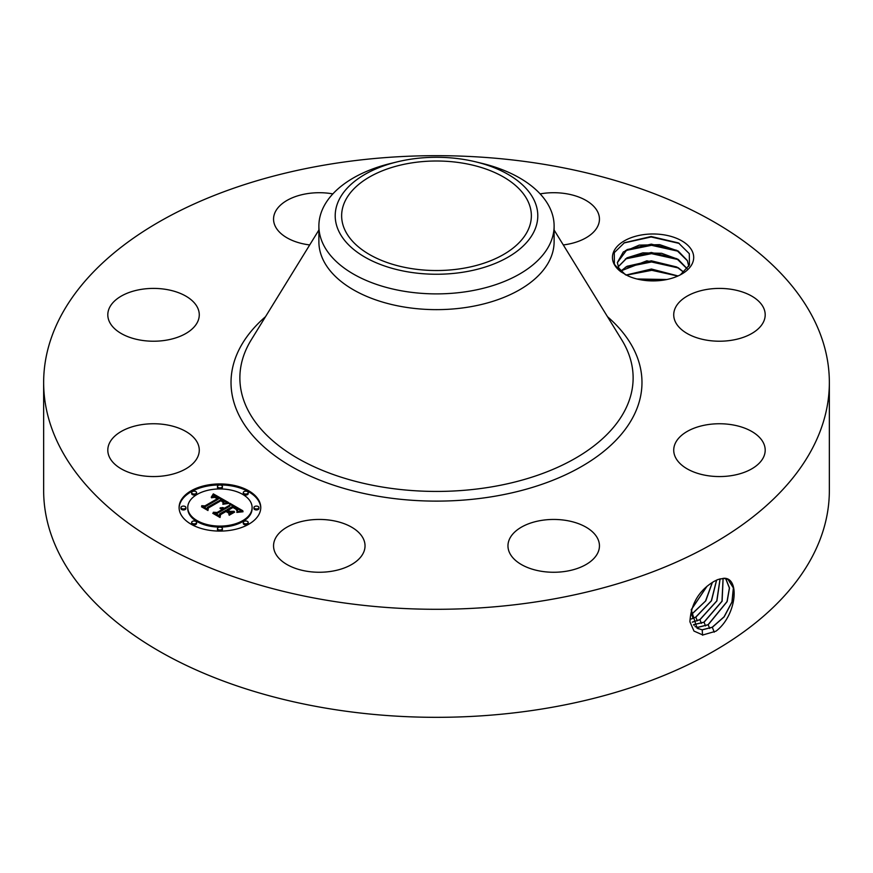 <?xml version="1.0" encoding="UTF-8"?>
<svg xmlns="http://www.w3.org/2000/svg" width="873" height="873" viewBox="0 0 873 873"><rect width="100%" height="100%" fill="white"/><g stroke="black" fill="none" stroke-linecap="round" stroke-linejoin="round"><path stroke-width="1.31" d="M325.902 164.844A392.85 226.805 180 0 1 829.35 382.483A392.85 226.805 180 0 1 547.098 600.122A392.85 226.805 180 0 1 43.65 382.483A392.85 226.805 180 0 1 325.902 164.844M829.35 382.483L829.35 490.517A392.85 226.805 180 0 1 547.098 708.156A392.85 226.805 180 0 1 43.65 490.517L43.65 382.483M714.332 581.243L714.289 581.265C699.087 590.246 690.958 603.756 689.91 621.794L693.98 631.07L702.82 634.987L715.958 631.179C736.594 615.727 740.26 577.62 723.957 578.275L718.075 579.465L714.332 581.243M692.06 250.846A40.627 23.462 180 0 1 681.802 274.035A40.627 23.462 180 0 1 628.102 275.955L621.019 271.863A40.627 23.462 180 0 1 614.079 264.05A40.627 23.462 180 0 1 641.633 234.935A40.627 23.462 180 0 1 692.06 250.846M109.649 457.583A45.734 26.408 180 0 1 107.805 450.152A45.734 26.408 180 0 1 147.035 424.016A45.734 26.408 180 0 1 197.429 442.72A45.734 26.408 180 0 1 199.273 450.152A45.734 26.408 180 0 1 160.043 476.287A45.734 26.408 180 0 1 109.649 457.583M193.675 327.473A45.734 26.408 180 0 1 142.223 340.405A45.734 26.408 180 0 1 107.805 314.815A45.734 26.408 180 0 1 113.403 302.156A45.734 26.408 180 0 1 164.855 289.225A45.734 26.408 180 0 1 199.273 314.815A45.734 26.408 180 0 1 193.675 327.473M309.708 244.942A45.734 26.408 180 0 1 273.555 219.112A45.734 26.408 180 0 1 306.412 193.784A45.734 26.408 180 0 1 332.853 193.893M540.147 193.893A45.734 26.408 180 0 1 575.634 195.945A45.734 26.408 180 0 1 599.445 219.112A45.734 26.408 180 0 1 563.292 244.942M675.571 322.246A45.734 26.408 180 0 1 673.727 314.815A45.734 26.408 180 0 1 712.957 288.679A45.734 26.408 180 0 1 763.351 307.383A45.734 26.408 180 0 1 765.195 314.815A45.734 26.408 180 0 1 725.965 340.95A45.734 26.408 180 0 1 675.571 322.246M679.325 437.493A45.734 26.408 180 0 1 730.777 424.573A45.734 26.408 180 0 1 765.195 450.152A45.734 26.408 180 0 1 759.597 462.81A45.734 26.408 180 0 1 708.145 475.741A45.734 26.408 180 0 1 673.727 450.152A45.734 26.408 180 0 1 679.325 437.493M540.834 520.515A45.734 26.408 180 0 1 599.445 545.854A45.734 26.408 180 0 1 566.588 571.193A45.734 26.408 180 0 1 507.966 545.854A45.734 26.408 180 0 1 540.834 520.515M341.223 522.676A45.734 26.408 180 0 1 365.034 545.854A45.734 26.408 180 0 1 297.366 569.021A45.734 26.408 180 0 1 273.555 545.854A45.734 26.408 180 0 1 341.223 522.676M191.056 490.844A40.835 23.582 180 0 1 235.557 485.737A40.835 23.582 180 0 1 260.765 507.519A40.835 23.582 180 0 1 248.805 524.193A40.835 23.582 180 0 1 204.304 529.3A40.835 23.582 180 0 1 179.096 507.519A40.835 23.582 180 0 1 191.056 490.844M691.22 609.823L697.069 628.2L702.219 629.848L712.324 627.294L724.164 616.851L732.054 602.01L733.451 587.9L728.017 579.443L723.859 578.373L718.075 579.465M621.019 271.863L614.374 264.257L614.297 252.624L624.446 242.705L651.16 236.507L678.452 242.934L689.299 253.661L689.452 264.977L680.427 274.799M260.754 508.021A40.835 23.582 0 0 0 235.153 486.643A40.835 23.582 0 0 0 191.056 491.848A40.835 23.582 0 0 0 179.107 508.021M697.025 628.178L702.132 629.793L712.226 627.229L724.055 616.818L731.945 602.01L733.364 587.9L727.962 579.41M625.417 274.744L618.782 268.022L617.342 262.587L623.322 251.948L639.211 245.127L659.726 244.658L678.19 251.031L687.357 260.569L688.797 266.341L687.357 260.711L676.739 250.322L651.302 244.134L627.032 249.602L617.342 262.664M554.115 225.987L554.115 241.745A117.615 67.898 180 0 1 469.609 306.892A117.615 67.898 180 0 1 318.885 241.745L318.885 225.987A117.615 67.898 0 0 0 469.609 291.146A117.615 67.898 180 0 0 549.357 245.106A117.615 67.898 0 0 0 554.115 225.987A117.615 67.898 0 0 0 482.18 163.415L475.84 161.876A101.29 58.48 0 0 0 397.16 161.876A101.29 58.48 0 0 0 339.302 199.306A101.29 58.48 0 0 0 407.986 271.885A101.29 58.48 0 0 0 533.698 232.229A101.29 58.48 0 0 0 475.84 161.876M187.76 507.519A32.17 18.573 180 0 1 197.178 494.38A32.17 18.573 180 0 1 232.24 490.353A32.17 18.573 180 0 1 252.101 507.519A32.17 18.573 180 0 1 242.683 520.657A32.17 18.573 180 0 1 207.621 524.684A32.17 18.573 180 0 1 187.76 507.519L187.76 508.523A32.17 18.573 0 0 0 207.621 525.677A32.17 18.573 0 0 0 242.683 521.65A32.17 18.573 0 0 0 252.101 508.523A32.17 18.573 0 0 0 252.09 508.021M243.272 492.612L243.272 493.616A2.477 1.43 0 0 0 244.8 494.936A2.477 1.43 0 0 0 247.496 494.631A2.477 1.43 0 0 0 248.216 493.616L248.216 492.612A2.477 1.43 180 0 1 247.496 493.627A2.477 1.43 180 0 1 244.8 493.932A2.477 1.43 180 0 1 243.272 492.612A2.477 1.43 180 0 1 243.993 491.608A2.477 1.43 180 0 1 246.688 491.292A2.477 1.43 180 0 1 248.216 492.612M243.272 522.425L243.272 523.418A2.477 1.43 0 0 0 244.8 524.738A2.477 1.43 0 0 0 247.496 524.433A2.477 1.43 0 0 0 248.216 523.418L248.216 522.425A2.477 1.43 180 0 1 247.496 523.429A2.477 1.43 180 0 1 244.8 523.745A2.477 1.43 180 0 1 243.272 522.425A2.477 1.43 180 0 1 243.993 521.41A2.477 1.43 180 0 1 246.688 521.105A2.477 1.43 180 0 1 248.216 522.425M253.956 507.519L253.956 508.523A2.477 1.43 0 0 0 255.483 509.843A2.477 1.43 0 0 0 258.19 509.526A2.477 1.43 0 0 0 258.91 508.523L258.91 507.519A2.477 1.43 180 0 1 258.19 508.533A2.477 1.43 180 0 1 255.483 508.839A2.477 1.43 180 0 1 253.956 507.519A2.477 1.43 180 0 1 254.687 506.504A2.477 1.43 180 0 1 257.382 506.198A2.477 1.43 180 0 1 258.91 507.519M191.645 522.425L191.645 523.418A2.477 1.43 0 0 0 193.173 524.738A2.477 1.43 0 0 0 195.868 524.433A2.477 1.43 0 0 0 196.589 523.418L196.589 522.425A2.477 1.43 180 0 1 195.868 523.429A2.477 1.43 180 0 1 193.173 523.745A2.477 1.43 180 0 1 191.645 522.425A2.477 1.43 180 0 1 192.366 521.41A2.477 1.43 180 0 1 195.061 521.105A2.477 1.43 180 0 1 196.589 522.425M217.453 528.591L217.453 529.595A2.477 1.43 0 0 0 218.981 530.915A2.477 1.43 0 0 0 221.677 530.609A2.477 1.43 0 0 0 222.408 529.595L222.408 528.591A2.477 1.43 180 0 1 221.677 529.605A2.477 1.43 180 0 1 218.981 529.911A2.477 1.43 180 0 1 217.453 528.591A2.477 1.43 180 0 1 218.185 527.587A2.477 1.43 180 0 1 220.88 527.27A2.477 1.43 180 0 1 222.408 528.591M191.645 492.612L191.645 493.616A2.477 1.43 0 0 0 193.173 494.936A2.477 1.43 0 0 0 195.868 494.631A2.477 1.43 0 0 0 196.589 493.616L196.589 492.612A2.477 1.43 180 0 1 195.868 493.627A2.477 1.43 180 0 1 193.173 493.932A2.477 1.43 180 0 1 191.645 492.612A2.477 1.43 180 0 1 192.366 491.608A2.477 1.43 180 0 1 195.061 491.292A2.477 1.43 180 0 1 196.589 492.612M217.453 486.447L217.453 487.44A2.477 1.43 0 0 0 218.981 488.76A2.477 1.43 0 0 0 221.677 488.454A2.477 1.43 0 0 0 222.408 487.44L222.408 486.447A2.477 1.43 180 0 1 221.677 487.45A2.477 1.43 180 0 1 218.981 487.767A2.477 1.43 180 0 1 217.453 486.447A2.477 1.43 180 0 1 218.185 485.432A2.477 1.43 180 0 1 220.88 485.126A2.477 1.43 180 0 1 222.408 486.447M180.951 507.519L180.951 508.523A2.477 1.43 0 0 0 182.479 509.843A2.477 1.43 0 0 0 185.174 509.526A2.477 1.43 0 0 0 185.894 508.523L185.894 507.519A2.477 1.43 180 0 1 185.174 508.533A2.477 1.43 180 0 1 182.479 508.839A2.477 1.43 180 0 1 180.951 507.519A2.477 1.43 180 0 1 181.671 506.504A2.477 1.43 180 0 1 184.367 506.198A2.477 1.43 180 0 1 185.894 507.519M695.192 626.694L698.16 627.305L708.199 624.762L727.144 601.595L729.49 587.998L725.736 578.613M695.148 626.661L698.062 627.24L708.101 624.697L727.023 601.584L729.392 587.998L725.681 578.592M463.203 268.317A94.862 54.77 180 0 1 341.638 215.773A94.862 54.77 180 0 1 409.797 163.218A94.862 54.77 180 0 1 531.362 215.773A94.862 54.77 180 0 1 463.203 268.317M318.885 225.987A117.615 67.898 0 0 1 323.643 206.868A117.615 67.898 180 0 1 390.82 163.415L397.16 161.876M228.573 502.542L222.921 503.688L223.783 501.429L221.185 499.574L207.348 507.388L207.468 509.046L201.696 505.718L204.937 505.882L217.497 498.636L214.474 497.348L211.473 497.806L214.54 497.075L218.446 498.09L214.845 496.41L211.255 497.195L213.328 493.878L228.573 502.542M228.573 503.459L222.844 504.267L228.573 503.459M223.237 502.652L221.022 500.676L208.32 507.999L207.96 510.519L201.51 506.798L207.599 509.919L207.839 507.835L220.989 500.24L223.15 501.659L223.237 502.652M229.741 503.208L242.836 510.77L236.987 511.764L237.369 509.21L232.916 506.253L227.013 509.657L227.788 510.105L232.993 507.093L236.332 509.101L236.954 510.869L236.016 509.275L232.971 507.475L228.093 510.29L230.003 511.392L234.16 511.327L228.868 514.372L228.846 511.938L225.954 510.279L219.592 513.946L219.57 515.823L213.372 512.244L217.071 512.484L222.495 509.352L220.083 508.501L223.433 508.817L220.203 507.802L224.492 508.206L229.817 505.129L229.741 503.208M243.021 511.764L236.801 512.429L243.01 511.513M234.63 512.113L229.184 515.256L234.63 512.113M228.562 513.008L225.976 511.513L220.574 514.634L220.051 517.503L212.739 513.28L219.68 516.892L220.105 514.535L225.998 511.131L228.54 512.604M693.555 624.653L703.976 622.176L721.982 601.202L723.062 578.373M693.599 624.708L704.075 622.231L722.102 601.213L723.128 578.373M687.357 269.037L676.739 258.659L651.302 252.472L627.032 257.939L618.204 266.822M618.182 266.756L626.956 257.841L642.888 252.854L661.636 253.301L678.19 259.368L687.357 268.906M227.209 502.761L213.328 494.882L212.161 496.781M213.328 493.878L213.328 494.882M213.132 494.26L213.132 495.253M212.914 494.62L212.914 495.624M212.706 494.969L212.706 495.973M212.488 495.307L212.488 496.311M212.259 495.635L212.259 496.639M212.041 495.951L212.041 496.835M211.812 496.257L211.812 496.923M218.446 498.09L218.446 499.083L217.497 499.247M217.683 498.363L217.683 499.367M217.497 498.636L217.497 499.629L204.937 506.886L203.605 506.809M204.937 505.882L204.937 506.886M207.392 509.003L207.348 507.388M223.892 501.866L223.695 502.51M223.881 502.019L223.881 503.012M223.837 502.171L223.837 503.175M223.783 502.335L223.783 503.339M223.586 502.684L223.586 503.492M223.455 502.87L223.455 503.535M223.281 501.822L223.281 502.564M223.15 501.659L223.15 502.455M222.953 501.473L222.953 502.117M208.232 508.61L207.665 510.356M207.839 507.835L207.839 508.839M241.341 510.901L229.774 504.234M229.817 505.129L229.817 506.133L224.492 509.21L223.379 508.784M224.492 508.206L224.492 509.21M224.066 508.021L224.066 509.014M223.652 507.857L223.652 508.861M223.226 507.737L223.226 508.686M222.801 507.649L222.801 508.446M222.375 507.595L222.375 508.272M221.949 507.562L221.949 508.141M223.433 508.817L223.433 509.821L222.495 509.985M222.833 509.155L222.833 510.159M222.593 509.024L222.593 510.028M222.495 509.352L222.495 510.356L217.071 513.488L215.325 513.379M217.071 512.484L217.071 513.488M232.371 512.353L230.003 512.386L228.093 511.294L228.093 510.29M230.003 511.392L230.003 512.386M236.987 509.897L236.987 510.803M236.834 509.646L236.834 510.279M228.093 510.923L227.013 510.661L227.013 509.657M227.788 510.105L227.788 511.109M237.631 510.05L237.5 510.694M237.609 510.247L237.609 511.251M237.565 510.465L237.565 511.469M237.401 510.945L237.401 511.654M220.443 515.343L219.778 517.351M220.105 514.535L220.105 515.539M692.278 622.111L699.851 619.644L716.777 600.919L720.05 578.821M692.3 622.176L699.95 619.699L716.897 600.919L720.127 578.799M620.856 270.925L646.86 260.798L678.19 267.705L683.865 272.267M683.799 272.321L676.739 266.985L651.302 260.809L627.032 266.276L620.921 270.99M691.361 618.935L695.726 617.113L711.353 600.788L716.547 580.098M691.383 619.022L695.825 617.167L711.484 600.788L716.635 580.054M678.037 275.955L651.444 269.015L626.05 275.05M677.917 276.01L651.302 269.146L626.17 275.104M690.936 614.93L705.515 601.06L712.324 582.378M690.936 615.029L705.777 600.853L712.433 582.313M666.863 279.513L636.952 278.989M666.59 279.567L637.235 279.054M691.252 609.747L707.065 586.22M691.296 609.583L706.912 586.35M639.516 279.567L664.408 279.971M626.301 275.17L651.782 270.314L677.852 276.043M625.395 267.258L651.52 261.976L678.397 267.978M625.395 258.921L651.52 253.639L678.397 259.641M625.395 250.584L651.52 245.302L678.397 251.304M623.977 242.978L651.138 236.965L679.325 243.447M607.477 316.681A205.482 118.641 180 0 1 494.347 496.322A205.482 118.641 180 0 1 270.968 452.771A205.482 118.641 180 0 1 265.523 316.681M712.324 627.294L714.234 632.194M702.219 629.848L702.558 635.195M554.115 230.025L621.762 339.87A196.632 113.523 180 0 1 491.859 486.839A196.632 113.523 180 0 1 293.612 455.892A196.632 113.523 180 0 1 251.238 339.87L318.885 230.025M708.199 624.762L709.64 628.451M698.16 627.305L698.258 628.833M704.075 622.231L705.515 625.919M694.1 624.752L694.144 625.494M699.95 619.699L701.39 623.387M695.825 617.167L697.265 620.856M691.7 614.636L693.14 618.324M252.101 507.519L252.101 508.523"/></g></svg>
